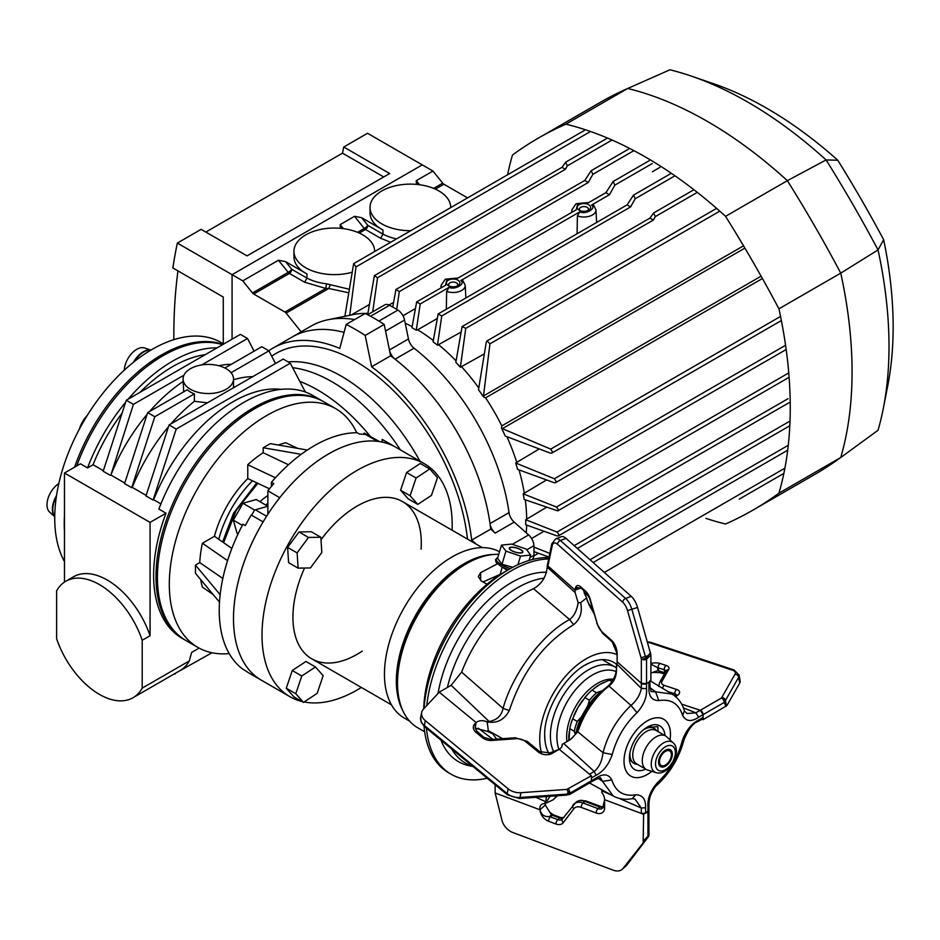 <?xml version="1.0" encoding="UTF-8"?>
<svg xmlns="http://www.w3.org/2000/svg" width="940" height="940" viewBox="0 0 940 940"><rect width="100%" height="100%" fill="white"/><g stroke="black" fill="none" stroke-linecap="round" stroke-linejoin="round"><path stroke-width="1.41" d="M397.526 683.133L397.526 681.759A95.821 55.319 -60 0 1 465.277 564.411L466.463 563.718A97.502 56.294 120 0 0 397.526 683.133A97.502 56.294 120 0 0 417.724 727.76L424.657 731.766M487.026 584.257L481.257 580.92L478.296 576.584L480.657 572.636L480.657 580.544M497.331 563.871L480.657 572.636M465.277 564.411L466.463 563.718A97.502 56.294 120 0 1 498.752 554.353M483.066 581.966L500.115 574.34M480.599 572.672L480.599 580.509M304.537 568.03A90.769 52.405 120 0 0 311.728 658.799L311.728 658.799A90.769 52.405 120 0 0 362.264 651.103M421.096 549.195A90.769 52.405 120 0 0 402.496 501.584L482.255 547.62L402.496 501.584A90.769 52.405 120 0 0 320.998 539.772M311.728 658.799L391.487 704.847L311.728 658.799M404.294 718.066A95.821 55.319 120 0 0 404.294 718.078L409.546 721.098L404.294 718.066A95.821 55.319 120 0 1 404 607.957A95.821 55.319 120 0 1 499.504 551.78M452.116 530.219A134.479 77.644 120 0 0 424.351 463.726L383.943 440.402A134.479 77.644 120 0 0 382.169 439.427L394.06 446.288A134.479 77.644 -60 0 1 395.822 447.264L395.822 447.264A134.479 77.644 120 0 0 261.344 524.896A134.479 77.644 120 0 0 261.344 680.184L289.873 696.658A134.479 77.644 120 0 0 301.846 701.452M304.137 701.957A134.479 77.644 120 0 0 361.336 687.445M395.822 447.264L424.351 463.726A134.479 77.644 120 0 0 289.873 541.37A134.479 77.644 120 0 0 289.873 696.658L261.344 680.184A134.479 77.644 -60 0 1 263.118 521.9L251.227 515.038A134.479 77.644 120 0 0 245.281 525.601L242.908 524.226A134.479 77.644 120 0 0 242.908 669.221L245.281 670.584A134.479 77.644 120 0 0 249.464 673.322L261.344 680.184A134.479 77.644 -60 0 0 263.118 681.148M493.382 554.494A95.821 55.319 120 0 0 416.185 614.29A95.821 55.319 120 0 0 403.002 711.051M310.459 567.924L298.109 568.136L288.592 562.649L287.617 547.397L298.979 531.958L311.328 531.746L320.834 537.234L321.821 552.473L310.459 567.924M298.109 568.136L297.122 552.896L287.617 547.397M297.122 552.896L308.485 537.445L298.979 531.958M308.485 537.445L320.834 537.234M238.079 533.885L237.045 533.274L233.343 520.149L242.943 503.276L256.244 499.539L267.865 506.249L254.587 510.009L242.943 503.276M251.603 515.249L254.587 510.009M242.32 525.331L233.343 520.149M379.49 441.589L364.356 433.093L363.099 434.233M375.554 440.237L364.356 433.093M376 439.826L379.102 441.53M234.001 660.632L233.484 659.974M400.581 490.245L406.573 472.526L420.262 463.479L429.768 468.978L437.464 477.649L431.472 495.368L417.783 504.404L408.277 498.917L400.581 490.245L410.087 495.733L416.079 478.014L406.573 472.526M416.079 478.014L429.768 468.978M417.783 504.404L410.087 495.733M323.16 675.637L317.168 693.356L303.479 702.391L293.973 696.904L286.265 688.221L292.269 670.502L305.958 661.466L315.464 666.954L323.16 675.637M303.479 702.391L295.783 693.72L286.265 688.221M295.783 693.72L301.775 676.001L292.269 670.502M301.775 676.001L315.464 666.954M356.707 432.729A137.839 79.583 120 0 0 335.697 408.665A137.839 79.583 120 0 0 229.478 445.595A137.839 79.583 120 0 0 169.306 584.316A137.839 79.583 120 0 0 197.858 647.413L185.967 640.551A137.839 79.583 120 0 1 157.427 577.442A137.839 79.583 120 0 1 217.587 438.733A137.839 79.583 120 0 1 323.806 401.803A137.839 79.583 120 0 0 217.587 438.733A137.839 79.583 120 0 0 157.427 577.442A137.839 79.583 120 0 0 185.967 640.551L184.546 639.729A137.839 79.583 -60 0 1 155.993 576.62A137.839 79.583 120 0 0 184.546 639.729L182.172 638.354A137.839 79.583 120 0 1 153.62 575.256A137.839 79.583 120 0 1 166.004 513.205L150.059 522.405L150.059 635.734A67.234 38.822 -120 0 0 73.649 576.725L65.8 581.261A67.234 38.822 -120 0 0 56.623 590.849L56.623 638.707A67.234 38.822 60 0 0 133.034 697.715L180.104 670.537A67.234 38.822 60 0 0 189.281 660.949L191.643 652.419L199.104 648.107M335.697 408.665L322.385 400.981A137.839 79.583 120 0 0 216.165 437.911A137.839 79.583 120 0 0 155.993 576.62A137.839 79.583 -60 0 1 216.165 437.911A137.839 79.583 -60 0 1 322.385 400.981L312.879 395.493A137.839 79.583 120 0 0 158.872 509.081L166.004 513.205M197.858 647.413A137.839 79.583 120 0 0 229.207 653.582M271.437 482.255L273.81 483.618A134.479 77.644 120 0 0 267.865 490.833L279.756 497.695A134.479 77.644 -60 0 1 377.422 441.306L365.531 434.445A134.479 77.644 120 0 0 359.585 434.104L357.212 432.729A134.479 77.644 120 0 0 271.437 482.255L271.437 486.438M267.865 490.833L267.865 514.274M382.169 439.427L382.169 442.082M227.562 560.639L202.429 543.226L214.438 536.293L218.75 539.302A79.348 45.813 -60 0 1 252.519 480.81L269.498 488.8M200.69 579.604A94.893 54.79 -60 0 0 202.429 587.148L213.227 594.632M219.49 602.141L195.461 573.33L195.461 565.093L220.148 594.691M195.461 565.093L199.774 562.602L222.815 578.464M199.774 562.602A94.893 54.79 -60 0 1 202.429 543.226M218.75 539.302L231.863 548.42M214.438 536.293A78.76 45.473 -60 0 1 247.761 478.578L252.519 480.81M247.761 478.578L247.761 464.713L275.408 477.767M247.761 464.713A94.893 54.79 -60 0 1 263.212 452.728L288.463 464.748M301.188 454.326L263.212 447.745L270.344 443.633L307.31 450.037M263.212 452.728L263.212 447.745M297.675 448.356L285.795 442.752A94.893 54.79 -60 0 0 278.393 445.02M64.472 531.359A137.839 79.583 -60 0 1 64.237 523.651A137.839 79.583 -60 0 1 64.472 515.649A137.839 79.583 120 0 0 64.237 523.651A137.839 79.583 120 0 0 64.472 531.359M76.763 465.911A137.839 79.583 -60 0 1 222.545 344.674A137.839 79.583 120 0 0 76.763 465.911M74.601 467.156A137.839 79.583 -60 0 1 222.933 344.451A137.839 79.583 120 0 0 74.601 467.156M223.708 344.005L221.112 342.512A137.839 79.583 120 0 0 114.892 379.443A137.839 79.583 120 0 0 54.731 518.152A137.839 79.583 120 0 0 64.472 561.591M54.731 516.741L49.62 512.1A17.648 10.187 -60 0 1 47 504.768A17.648 10.187 -60 0 1 58.809 483.571M87.35 415.292A20.175 11.644 120 0 0 79.43 429.016M124.28 370.172A17.648 10.187 -60 0 1 131.553 353.628A17.648 10.187 -60 0 1 144.396 347.941L150.976 350.044M265.762 505.038A40.22 23.218 -60 0 1 267.865 503.217M259.981 501.702A42.03 24.264 -60 0 1 267.865 495.591M190.468 368.691A25.216 14.558 180 0 1 217.951 365.531A25.216 14.558 180 0 1 233.52 378.985A25.216 14.558 180 0 1 226.129 389.278A25.216 14.558 180 0 1 198.645 392.438A25.216 14.558 180 0 1 183.077 378.985A25.216 14.558 180 0 1 190.468 368.691M169.071 424.962L145.97 495.944L153.103 500.068L176.203 429.075L169.071 424.962L225.917 392.145A25.216 14.558 0 0 0 226.129 392.027A25.216 14.558 0 0 0 226.329 391.898L283.187 359.08L290.307 363.204L305.324 391.992M400.405 449.907A151.293 87.35 -120 0 0 292.646 367.681A151.293 87.35 60 0 1 400.405 449.907M370.337 436.407A151.293 87.35 -120 0 0 299.801 381.393M224.895 368.022L261.79 346.731L268.922 350.843L275.514 363.51M231.052 372.71L268.922 350.843M252.766 376.646A131.118 75.705 120 0 0 233.52 379.737M154.806 416.726L194.392 393.872A25.216 14.558 0 0 1 187.26 389.759L147.674 412.613L124.573 483.595L131.706 487.707L154.806 416.726L147.674 412.613M194.392 393.872L194.392 401.286A131.118 75.705 120 0 0 170.963 423.87M168.483 426.76A131.118 75.705 120 0 0 132.27 487.39L131.706 487.707M207.399 402.837L194.392 401.286M132.27 487.39L146.147 495.404M205.296 354.639A131.118 75.705 120 0 0 139.978 392.344M122.094 413.118A131.118 75.705 120 0 0 93.048 464.736L103.353 470.693M64.472 582.083L64.472 472.996L80.417 463.796L87.549 467.909A137.839 79.583 -60 0 1 125.643 402.214M128.239 399.124A137.839 79.583 -60 0 1 217.034 347.859M87.549 467.909L93.048 464.736M150.059 522.405L64.472 472.996M150.059 635.734L142.21 640.258A67.234 38.822 -120 0 0 65.8 581.261M142.21 640.258L142.21 688.127A67.234 38.822 60 0 1 133.034 697.715M281.107 389.36A131.118 75.705 120 0 0 153.667 499.739L160.905 503.911M147.098 414.411A131.118 75.705 120 0 0 110.873 475.029L124.75 483.043M110.873 475.029L133.41 404.376L183.946 375.201M133.41 404.376L126.277 400.252L103.177 471.245L110.309 475.358M183.688 391.815L183.077 378.985M183.077 381.534A131.118 75.705 120 0 0 149.566 411.52M201.748 364.92L247.525 338.494L254.117 351.149M126.277 400.252L240.393 334.382L247.525 338.494M231.369 364.285A131.118 75.705 120 0 0 218.679 365.719M176.203 429.075L290.307 363.204M211.958 652.748L174.499 673.78M175.016 674.074L175.721 673.075M142.21 688.127L189.281 660.949M173.841 339.646A584.986 337.742 60 0 1 173.829 335.756A584.986 337.742 60 0 1 177.954 270.873M205.813 232.062L342.501 153.15A584.986 337.742 60 0 1 343.758 147.004L389.677 173.524L247.044 255.868L201.113 229.348L177.343 243.072A584.986 337.742 -120 0 0 172.889 267.959L223.274 297.052L223.274 343.758M177.343 243.072L232.074 274.668L422.248 164.876L367.528 133.28L343.758 147.004M383.743 176.955L342.501 153.15M301.153 331.82L286.113 313.102A3.361 1.939 60 0 0 284.926 312.045L253.694 294.02A3.361 1.939 60 0 1 252.508 292.975L242.767 280.849L232.074 274.668L232.074 339.176L232.074 274.668L422.248 164.876L432.952 171.045L442.693 183.171A3.361 1.939 -120 0 0 443.88 184.228L467.556 197.893M437.312 318.472L417.642 329.834A157.344 90.839 60 0 1 433.305 340.515M351.772 272.33A40.338 23.289 180 0 1 305.77 267.806A40.338 23.289 180 0 1 293.95 251.344A40.338 23.289 180 0 1 318.848 229.818A40.338 23.289 180 0 1 362.816 234.871A40.338 23.289 180 0 1 374.637 251.344A40.338 23.289 180 0 1 374.637 251.532L374.637 251.344M242.767 280.849L278.452 260.251L285.584 261.625L304.619 272.612A40.338 23.289 180 0 1 293.95 256.832L293.95 251.344M410.698 230.711A40.338 23.289 180 0 1 381.84 223.896A40.338 23.289 180 0 1 370.019 207.423A40.338 23.289 180 0 1 394.929 185.897A40.338 23.289 180 0 1 438.898 190.949A40.338 23.289 180 0 1 450.707 207.423A40.338 23.289 180 0 1 450.707 207.611L450.707 207.423M342.184 228.502L340.21 226.834L340.186 224.613L354.521 216.329L361.653 217.704L380.759 228.726A40.338 23.289 180 0 1 370.019 212.91L370.019 207.423M456.981 286.101A4.535 2.62 0 0 0 457.698 284.691A4.535 2.62 0 0 0 456.37 282.834A4.535 2.62 0 0 0 449.943 282.834A4.535 2.62 0 0 0 448.615 284.691A4.535 2.62 0 0 0 449.332 286.101M457.909 285.654L457.909 285.654A6.721 3.877 0 0 0 457.909 280.167A6.721 3.877 0 0 0 448.404 280.167A6.721 3.877 0 0 0 448.404 285.654A6.721 3.877 0 0 0 457.909 285.654M587.735 210.607A4.535 2.62 0 0 0 588.44 209.209A4.535 2.62 0 0 0 587.112 207.352A4.535 2.62 0 0 0 580.697 207.352A4.535 2.62 0 0 0 579.369 209.209A4.535 2.62 0 0 0 580.074 210.607M588.663 210.161L588.663 210.161A6.721 3.877 0 0 0 588.663 204.673A6.721 3.877 0 0 0 579.146 204.673A6.721 3.877 0 0 0 579.146 210.161A6.721 3.877 0 0 0 588.663 210.161M501.525 428.135A157.85 91.133 -120 0 1 505.285 436.089L550.394 453.139L551.803 453.092L552.497 451.893L550.722 449.109L502.371 428.64L501.525 428.135L501.819 425.879A157.344 90.839 -120 0 0 485.616 397.808L483.513 396.927L483.489 395.94L489.94 343.84L487.038 340.914L486.286 342.101L478.495 389.701A157.85 91.133 -120 0 1 483.513 396.927M556.221 481.491L554.377 478.754L515.684 463.009A157.85 91.133 -120 0 1 517.635 469.401L554.154 482.714L555.563 482.666L556.221 481.491M523.251 493.841A157.85 91.133 -120 0 1 524.109 499.399L557.749 510.89L558.372 509.727L556.457 507.024L523.251 493.841L546.551 479.952M557.032 532.063L559.018 534.719L558.419 535.859L557.032 535.906L525.707 524.743A157.85 91.133 -120 0 0 525.73 522.24A157.85 91.133 -120 0 0 525.707 519.726L557.032 532.063L788.025 398.701M546.375 507.365L525.707 519.726M515.684 463.009L539.196 448.956M649.951 218.104L653.359 220.066L465.747 328.389L462.104 326.556L649.951 218.104L653.606 212.992L655.298 216.623L653.359 220.066M484.312 353.898L460.389 367.235L465.747 328.389M460.389 367.235A157.85 91.133 -120 0 0 455.829 362.346L462.104 326.556M531.934 559.653A10.082 5.828 -120 0 0 533.92 555.34A198.352 114.516 -120 0 0 533.92 545.682A10.082 5.828 -120 0 0 528.633 534.931L514.192 522.123L495.18 533.097A10.082 5.828 60 0 1 489.998 523.592A165.581 95.598 -120 0 0 395.082 359.186A10.082 5.828 60 0 1 389.43 349.939L385.565 331.033L404.576 320.046L408.454 338.964A10.082 5.828 -120 0 0 414.094 348.2A165.581 95.598 60 0 1 509.022 512.606A10.082 5.828 -120 0 0 514.192 522.123M268.781 350.761A165.581 95.598 60 0 1 272.906 348.141A165.581 95.598 60 0 1 339.763 348.399L346.179 324.453L365.202 313.478A198.352 114.516 60 0 1 384.213 324.453L390.629 355.802A165.581 95.598 60 0 1 490.704 529.126L495.18 533.097M404.576 320.046A10.082 5.828 -120 0 0 397.902 310.094A198.352 114.516 -120 0 0 389.548 305.277A10.082 5.828 -120 0 0 384.719 304.889L367.669 314.736M397.902 310.094L378.879 321.081A198.352 114.516 -120 0 0 370.524 316.251L389.548 305.277M272.906 348.141L291.917 337.154A165.581 95.598 60 0 1 344.052 332.372A165.581 95.598 60 0 0 291.917 337.154L310.94 326.18A165.581 95.598 -120 0 1 328.119 319.718A165.581 95.598 -120 0 1 354.639 319.565M461.14 332.031L437.464 345.262A157.85 91.133 -120 0 0 433.082 341.749L438.134 313.984L627.074 204.897L630.587 206.929L635.193 198.751L674.955 175.792M437.464 345.262L441.765 315.946L438.134 313.984M627.074 204.897L633.49 195.132L635.193 198.751M630.587 206.929L441.765 315.946M652.254 163.537L614.842 185.133L613.15 181.502L605.9 192.677L609.449 194.721L591.566 205.049C596.783 208.316 585.467 214.849 579.792 211.841L460.812 280.531C466.029 283.81 454.713 290.343 449.038 287.334L420.204 303.984L416.655 301.928L445.501 285.29L447.005 279.356L457.275 278.487L576.244 209.796L577.759 203.874L588.017 202.993L605.9 192.677M614.842 185.133L609.449 194.721M579.792 211.841L577.395 215.906A12.056 6.956 180 0 0 589.85 216.106A12.056 6.956 180 0 0 595.948 209.832L593.539 205.014L591.566 205.049M577.09 233.766L577.395 215.906M449.038 287.334L446.641 291.388A12.056 6.956 180 0 0 459.096 291.588A12.056 6.956 180 0 0 465.206 285.313L462.797 280.508L460.812 280.531M446.336 309.248L446.641 291.388M420.204 303.984L416.279 330.198A157.85 91.133 -120 0 0 411.943 327.684L416.655 301.928M417.642 329.834L416.279 330.198M633.889 150.635L592.87 174.323L591.178 170.692L584.762 180.468L588.276 182.489L399.324 291.588L396.692 309.366M399.324 291.588L395.94 289.485L392.767 307.063M584.762 180.468L395.94 289.485M592.87 174.323L588.276 182.489M659.927 167.391L652.407 171.738M415.445 308.543L402.978 315.746M561.991 167.32L565.398 169.282L377.551 277.735L374.379 275.643L561.991 167.32L565.645 162.209L567.337 165.839L565.398 169.282M393.613 302.374L389.031 305.018M377.551 277.735L372.722 311.822M369.15 313.878A157.85 91.133 -120 0 0 367.834 313.796L374.379 275.643M349.715 315.346L356.013 266.889L353.663 263.647L345.027 315.394M369.408 304.501L351.184 315.018M380.759 228.726L382.968 230.006L382.968 234.119L380.63 238.267L365.448 229.501A3.361 1.939 60 0 1 364.262 228.455L354.521 216.329M359.291 233.061L365.448 229.501A3.361 1.939 120 0 0 367.834 225.388A3.361 0.705 -38.8 0 1 364.262 228.455L357.564 232.321M304.619 272.612L306.969 273.963L306.969 278.087L304.63 282.223L289.379 273.423A3.361 1.939 120 0 0 291.764 269.31L285.584 261.625M252.508 292.975L288.192 272.365A3.361 0.705 -38.8 0 0 291.764 269.31L306.969 278.087A40.338 23.289 0 0 0 326.462 283.798L325.804 288.451L304.63 282.223M326.462 283.798L349.057 289.203M330.281 284.855L328.753 288.486L325.804 288.451L284.926 312.045M348.505 292.716L328.753 288.486L286.113 313.102M418.37 184.593L416.338 182.889L416.303 180.656L432.952 171.045M328.119 319.718L353.123 314.618A157.344 90.839 60 0 1 367.893 313.42M405.222 323.184A157.344 90.839 60 0 1 412.12 326.685M533.885 555.904L538.456 553.272M533.979 551.651L548.972 557.044M549.759 553.355L533.955 547.104M531.57 538.467L544.037 531.276M526.247 532.804A157.344 90.839 -120 0 0 526.67 525.084M456.088 360.878A157.344 90.839 -120 0 0 438.827 344.91M478.777 387.938A157.344 90.839 -120 0 0 461.752 366.917M516.636 461.987A157.344 90.839 -120 0 0 506.942 436.724M524.238 492.842A157.344 90.839 -120 0 0 519.033 469.918M526.694 518.727A157.344 90.839 -120 0 0 525.272 499.822M490.704 529.126L471.68 540.112L476.239 544.154M390.629 355.802L371.617 366.788A165.581 95.598 60 0 1 471.68 540.112M384.213 324.453L365.202 335.439L371.617 366.788M346.179 324.453A198.352 114.516 60 0 1 365.202 335.439M271.707 356.19A159.436 92.05 60 0 1 388.984 386.375A159.436 92.05 60 0 1 467.462 539.09M288.051 361.9A151.293 87.35 60 0 1 419.933 461.176M705.928 518.375A406.127 234.483 -120 0 0 725.539 524.003A843.18 486.814 -120 0 0 753.081 510.056A843.18 486.814 -120 0 0 778.931 493.183A406.127 234.483 -120 0 0 778.931 308.825A843.18 486.814 -120 0 0 725.539 216.341A406.127 234.483 -120 0 0 565.88 124.162A843.18 486.814 -120 0 0 538.35 138.11A843.18 486.814 -120 0 0 512.5 154.994A406.127 234.483 -120 0 0 507.565 174.793M565.88 124.162L627.697 88.478A843.18 486.814 -120 0 0 627.05 88.771A843.18 486.814 -120 0 0 600.155 102.425L538.35 138.11M778.931 493.183L840.748 457.498A406.127 234.483 -120 0 0 840.748 273.129A843.18 486.814 -120 0 0 787.356 180.656A406.127 234.483 -120 0 0 627.697 88.478L669.926 69.795A838.175 483.924 -120 0 0 669.879 69.819A838.175 483.924 -120 0 0 669.82 69.842M753.081 510.056L814.886 474.371A843.18 486.814 -120 0 0 840.16 457.921A843.18 486.814 -120 0 0 840.748 457.498L878.042 430.262A838.175 483.924 -120 0 0 878.042 430.262A401.11 231.581 -120 0 0 883.341 408.254A401.11 231.581 -120 0 0 878.042 249.934A838.175 483.924 -120 0 0 826.096 159.953A401.11 231.581 -120 0 0 691.64 76.21A401.11 231.581 -120 0 0 669.926 69.795M778.931 308.825L840.748 273.129L878.042 249.934L883.659 239.7A817.236 471.833 -120 0 0 837.763 160.211A380.183 219.502 -120 0 0 713.53 83.719L691.64 76.21M725.539 216.341L787.356 180.656L826.096 159.953L837.763 160.211M877.948 430.344A838.175 483.924 -120 0 0 877.995 430.297L840.16 457.921M883.341 408.254L887.783 385.553A380.183 219.502 -120 0 0 883.659 239.7M423.717 708.842A114.304 66 -60 0 1 429.78 672.84A114.304 66 -60 0 1 504.498 571.955L509.257 569.217A121.025 69.877 120 0 0 430.144 676.036A121.025 69.877 120 0 0 424.011 708.525M424.034 726.209A121.025 69.877 120 0 0 448.744 772.845L451.118 774.219A121.025 69.877 -60 0 1 426.466 728.241M487.214 778.214A121.025 69.877 -60 0 1 451.118 774.219M426.784 705.552A121.025 69.877 -60 0 1 432.518 677.411A121.025 69.877 -60 0 1 548.572 558.936M472.632 766.218A104.223 60.172 -60 0 1 451.694 748.992M447.381 687.469A104.223 60.172 -60 0 1 449.449 679.726A104.223 60.172 -60 0 1 544.072 578.135M472.938 766.476L469.448 765.771A106.479 61.476 -60 0 1 440.954 740.168M438.064 693.426A106.479 61.476 -60 0 1 442.035 676.448A106.479 61.476 -60 0 1 546.469 572.225M489.493 722.214A56.929 32.865 -60 0 1 488.589 721.485M548.854 557.561A121.025 69.877 120 0 0 509.257 569.217M507.565 570.192A8.401 2.632 -163.5 0 1 503.299 567.678M508.047 569.91A7.062 2.209 -163.5 0 1 505.638 568.7M515.061 547.562A7.062 2.209 16.5 0 0 509.339 548.654A7.062 2.209 16.5 0 0 517.071 552.638A7.062 2.209 16.5 0 0 522.793 551.533A7.062 2.209 16.5 0 0 515.061 547.562M501.478 545.118L505.92 551.122L520.502 556.104L530.654 555.07L526.212 549.066L511.63 544.096L501.478 545.118L497.577 558.301L502.007 564.306L512.817 567.243M522.381 552.25A6.721 2.103 16.5 0 0 517.494 548.337A6.721 2.103 16.5 0 0 509.75 547.938A6.721 2.103 16.5 0 0 514.638 551.851A6.721 2.103 16.5 0 0 522.381 552.25M502.007 564.306L505.92 551.122M517.952 564.705L520.502 556.104M529.056 560.463L530.654 555.07M593.962 613.632L587.241 600.578L586.419 597.217L587.359 600.519M552.109 753.41A3.361 1.939 -120 0 0 549.935 752.905L559.241 749.298L552.109 753.41A10.082 6.909 -168.4 0 1 537.997 751.789L525.648 741.625A10.082 6.909 11.6 0 0 516.037 738.711L491.855 740.462A10.082 6.909 -168.4 0 1 482.255 737.548L476.169 732.53A10.082 6.909 -168.4 0 1 475.793 723.013A8.401 5.758 11.6 0 1 476.204 722.578L439.238 692.169L476.204 722.578L475.099 727.948L476.204 722.578A8.401 5.758 -168.4 0 1 477.273 721.803A8.401 5.758 -168.4 0 1 486.509 721.65L489.752 721.403C497.119 719.887 501.561 715.552 503.065 708.384C512.523 673.757 542.662 633.501 569.605 619.542C574.046 616.241 576.89 610.601 578.135 602.634L580.615 602.658L586.513 598.005M580.615 602.658C582.6 611.881 580.274 619.213 573.635 624.642C543.673 643.195 522.229 671.818 509.304 710.523C504.698 719.065 498.2 722.954 489.834 722.19L486.509 721.65M475.57 729.135A8.401 5.758 11.6 0 1 475.793 729.005A8.401 5.758 11.6 0 1 476.78 728.524L487.061 731.238L488.318 730.662L487.237 722.331M487.061 731.238L488.318 730.662L502.642 738.675M578.135 602.634L575.104 592.517A8.401 3.737 69.4 0 1 575.045 591.401A8.401 3.737 69.4 0 1 575.139 590.12L580.885 587.958L575.139 590.12L547.197 565.281L575.139 590.12A8.401 3.737 69.4 0 1 575.245 589.58A10.082 4.489 69.4 0 1 580.72 586.842L585.514 591.107A10.082 4.489 69.4 0 1 590.273 599.45L597.147 623.408A10.082 4.489 -110.6 0 0 601.905 631.75L611.635 640.399A3.361 2.303 131.6 0 0 612.21 641.856L616.581 652.466A3.361 1.939 180 0 0 617.122 653.523L617.122 661.76L617.204 653.617M585.103 665.156A57.152 32.994 -60 0 1 589.627 662.841A57.152 32.994 -60 0 1 613.679 662.324A57.152 32.994 -60 0 1 616.711 664.498M548.854 753.375A57.152 32.994 -60 0 1 544.942 740.227A57.152 32.994 -60 0 1 544.695 735.62M492.854 739.38L478.248 728.159M496.602 739.11L492.736 733.788L487.649 731.543M545.329 803.442A8.401 5.758 -131.6 0 0 545.47 804.887L539.971 809.775L495.145 792.972L539.971 809.775A8.401 5.758 48.4 0 1 541.299 804.711A8.401 5.758 48.4 0 1 544.319 803.641L545.729 801.773L546.469 796.556M622.245 869.277L625.899 866.022A13.442 9.212 -131.6 0 0 626.733 865.129L646.109 839.115L623.079 868.384A13.442 9.212 -131.6 0 1 622.245 869.277A13.442 9.212 -131.6 0 1 613.303 870.205L512.876 832.546A13.442 9.212 -131.6 0 1 501.972 820.326L495.145 792.972L495.145 784.747M557.397 795.769L553.037 799.87L557.173 795.781M573.635 624.642L569.605 619.542L533.52 588.698C541.605 584.139 546.163 576.948 547.197 567.137L547.197 565.281M588.875 604.561L592.047 606.923M587.418 600.46C589.791 606.7 591.366 609.614 592.13 609.202L592.835 609.684M583.705 590.438A8.401 3.737 -110.6 0 0 586.419 597.217M425.327 720.663L424.339 725.457L507.165 793.618L508.152 788.813L425.327 720.663A13.442 9.212 11.6 0 1 421.661 712.461A13.442 9.212 11.6 0 1 423.388 709.195L439.238 692.169L451.153 685.295L489.834 722.19M451.153 685.295L461.622 672.1L503.065 708.384L509.304 710.523M461.622 672.1A102.754 59.326 -60 0 1 533.52 588.698M550.006 796.298L546.446 801.985L535.777 797.332M546.446 801.985L544.319 803.641M553.037 799.87L545.27 803.465M488.33 722.284A59.502 34.357 -60 0 1 487.837 721.544M547.397 565.152L551.756 543.908L555.634 538.855A13.442 5.981 69.4 0 1 560.357 540.465L625.582 598.463A13.442 5.981 69.4 0 1 631.927 609.59L645.439 656.707A13.442 5.981 69.4 0 1 645.851 658.294A3.361 0.881 41.1 0 1 646.544 659.234L646.544 683.603A3.361 1.939 180 0 1 645.991 683.862A3.361 1.939 180 0 1 641.339 683.286L617.122 661.76L641.339 683.286L646.544 683.603L650.891 681.089L650.891 654.78L646.544 659.234A3.361 1.939 180 0 1 645.991 659.492A3.361 1.939 180 0 1 641.339 658.917A10.082 4.489 -110.6 0 0 641.033 657.718L627.52 610.601A10.082 4.489 -110.6 0 0 622.762 602.258L557.538 544.272A10.082 4.489 -110.6 0 0 552.226 545.658L547.926 565.927M617.122 661.76A10.082 4.489 69.4 0 1 616.84 664.11L616.464 669.28C616.581 676.072 614.278 681.512 609.578 685.601L608.979 686.059A59.573 34.392 120 0 0 578.1 731.097L577.83 731.814L603.01 752.705C607.933 734.199 617.263 718.454 630.999 705.447C636.697 700.488 640.14 694.789 641.339 688.374L641.339 658.917A3.361 0.893 167.3 0 0 645.851 658.294L647.66 655.873L641.033 657.718M555.634 538.855L561.274 536.74A13.442 5.981 69.4 0 1 565.998 538.361L631.222 596.348A13.442 5.981 69.4 0 1 637.567 607.475L650.891 654.78M648.447 657.213A3.361 1.163 45.2 0 0 647.66 655.873L650.609 652.936M580.72 586.842A3.361 2.303 131.6 0 0 581.308 588.299L576.878 587.524L575.245 589.58M703.061 714.024A3.361 1.939 -120 0 0 700.241 710.288L681.606 704.095L700.241 710.288L703.108 714.623A3.361 1.939 -120 0 0 703.061 714.024M664.803 672.793L664.31 669.82L658.223 667.8L658.717 670.772L664.803 672.793M650.891 663.417A10.082 4.489 170.6 0 1 660.103 663.464A3.361 2.303 108.4 0 0 658.223 667.8A6.721 2.985 -9.4 0 0 657.518 667.611L650.891 664.145M666.084 671.125A6.721 2.985 -9.4 0 0 664.31 669.82A3.361 2.303 108.4 0 1 666.202 665.485A10.082 4.489 170.6 0 1 668.669 669.539A3.361 2.832 -150.4 0 0 666.249 670.855L666.19 671.466M721.755 697.504A3.361 2.832 -150.4 0 1 725.457 700.465L725.845 702.791A3.361 2.479 159.2 0 1 725.022 704.189L724.223 702.439A3.361 2.597 150.4 0 0 724.905 701.252L726.902 705.587L739.674 683.157A13.442 5.981 170.6 0 0 740.133 681.018L739.145 675.084A13.442 5.981 170.6 0 1 738.687 677.211L725.457 700.465A13.442 5.981 170.6 0 1 724.905 701.252A3.361 2.679 -140.5 0 0 721.344 698.103A10.082 4.489 -9.4 0 0 721.755 697.504L734.986 674.262A10.082 4.489 -9.4 0 0 732.507 670.197L649.681 642.702A10.082 4.489 -9.4 0 0 647.531 642.232M726.902 705.587L703.108 719.652L701.922 719.264M683.357 707.867L695.835 712.826L698.702 717.173C691.358 722.096 686.024 721.532 682.663 715.469L684.367 710.852L687.011 713.542L695.835 712.826L721.344 698.103A3.361 1.939 -120 0 1 724.164 701.839A3.361 1.939 -120 0 1 724.223 702.439L703.108 714.623L703.108 719.652M650.891 673.016L658.012 670.584A6.721 2.985 170.6 0 1 658.717 670.772A3.361 2.303 -71.6 0 0 660.033 672.593L664.427 674.05M657.518 667.611L658.012 670.584M646.109 839.115A3.361 1.163 -134.8 0 0 646.05 838.198L647.954 836.165L647.954 811.796A3.361 1.939 0 0 0 648.4 811.479A3.361 1.939 0 0 0 648.941 810.421L643.606 814.31L604.62 799.705A10.082 6.909 -131.6 0 0 601.8 792.502L601.8 789.635L601.8 790.822L611.388 794.97M604.62 807.93A3.361 1.939 180 0 1 603.092 806.309L604.62 799.705L604.62 807.93A10.082 6.909 48.4 0 1 596.172 812.994L581.19 807.378A10.082 6.909 -131.6 0 0 573.858 808.752L563.283 822.629A10.082 6.909 48.4 0 1 555.951 824.004A3.361 1.492 -69.4 0 1 557.784 819.633L559.617 818L552.238 815.227A6.721 4.606 48.4 0 1 551.439 814.874L549.606 816.508A6.721 4.606 -131.6 0 0 550.405 816.86L557.784 819.633A6.721 4.606 -131.6 0 0 562.261 819.163A6.721 4.606 -131.6 0 0 562.379 819.045M551.439 814.874L545.635 805.58A8.401 5.758 -131.6 0 1 545.47 804.887L539.971 809.775A8.401 5.758 -131.6 0 0 540.136 810.468C541.722 815.086 544.883 817.095 549.606 816.508M643.16 842.04L643.606 814.31M623.079 868.384L626.733 865.129A3.361 2.432 37.3 0 0 626.968 864.87L647.777 837.575A3.361 2.432 37.3 0 1 647.554 837.834A13.442 9.212 -131.6 0 0 648.177 836.835A3.361 2.373 27.3 0 0 648.565 836.341L648.565 836.341A3.361 2.373 27.3 0 0 648.753 835.425M648.177 836.835A3.361 0.881 -138.9 0 0 647.954 836.165A3.361 1.939 0 0 0 648.4 835.848A3.361 1.939 0 0 0 648.941 834.791L648.941 805.333L647.954 806.708C647.366 798.577 650.527 790.575 657.448 782.715C669.644 771.211 677.905 757.252 682.24 740.849C685.789 730.791 691.17 723.894 698.385 720.158L703.108 717.432L702.415 718.971L697.692 721.697L698.385 720.158M591.331 781.316A3.361 1.939 60 0 1 590.684 782.315L591.378 780.776A3.361 1.939 60 0 1 591.331 781.316M569.123 793.877A3.361 2.597 -29.6 0 0 570.274 792.961A3.361 1.939 60 0 1 570.228 793.501A3.361 1.939 60 0 1 569.581 794.5A3.361 1.939 60 0 1 567.537 794.089A13.442 9.212 11.6 0 0 569.123 793.877L566.867 789.389L591.378 775.747L559.241 749.298A10.082 6.909 11.6 0 0 562.144 745.596A10.082 6.909 11.6 0 0 562.226 744.316L561.909 746.384M508.152 788.813A13.442 9.212 11.6 0 0 520.96 792.702L566.867 789.389M567.537 794.065A3.361 0.928 85.9 0 1 566.961 795.076L519.397 798.507A3.361 0.928 85.9 0 0 519.973 797.496L567.537 794.065L567.924 792.185A3.361 2.479 -20.8 0 0 569.476 791.21L570.274 792.961L591.378 780.776L591.378 775.747M475.793 723.013L474.841 724.952L476.58 730.956L483.9 737.348A3.361 1.492 -50.6 0 0 482.255 737.548M568.594 788.895L569.476 791.21M650.01 687.692L655.58 691.805L672.053 694.061L650.75 681.171M649.951 686.282L651.126 691.57L655.58 691.805L658.811 700.606C651.878 700.523 648.6 696.199 648.964 687.657L648.964 682.193L649.951 680.83L649.951 686.282L648.964 687.657M577.83 731.814L570.274 739.674L563.683 743.47L594.221 771.47C599.156 767.31 602.082 761.059 603.01 752.705L612.245 754.55C608.709 764.608 603.327 771.505 596.113 775.241L591.378 777.968L591.378 780.776L595.796 778.226C603.127 773.303 608.474 773.867 611.823 779.93C615.7 791.774 623.643 796.732 635.675 794.793C642.619 794.876 645.898 799.2 645.533 807.742L645.533 813.206L641.315 813.452L604.62 799.705M569.147 740.32A13.513 7.802 120 0 0 577.783 729.005A54.696 31.584 -60 0 1 606.652 687.234A16.462 9.506 120 0 0 616.464 668.305L616.464 665.085M616.464 669.28L616.464 668.305M616.84 664.11L641.339 688.374L646.544 688.691C647.131 696.822 643.971 704.824 637.05 712.684L630.999 705.447L608.979 686.059M559.241 749.298L589.498 774.196L594.221 771.47L596.113 775.241M637.05 712.684C624.853 724.2 616.593 738.147 612.245 754.55M682.663 715.469C678.798 703.625 670.855 698.667 658.811 700.606M697.692 721.697C693.086 723.095 688.527 729.099 684.026 739.709L682.24 740.849M684.026 739.709C679.35 757.428 670.42 772.504 657.225 784.935L657.448 782.715M635.675 794.793L632.221 798.648C625.5 800.046 619.166 799.164 613.197 795.992L602.528 781.352L611.823 779.93M569.581 794.5L595.091 779.765L595.796 778.226M598.122 778.285L602.528 781.352L600.448 777.756M641.315 813.452L641.315 808L634.911 798.988L632.221 798.648M645.533 807.742L641.315 808L619.542 798.507M562.226 744.316L563.8 743.411M647.954 806.708L647.954 811.796L645.533 813.206M698.702 717.173L703.108 714.623L703.108 717.432M646.544 688.691L646.544 683.603L648.964 682.193M670.479 734.293A32.841 18.965 120 0 0 647.249 720.886A32.841 18.965 120 0 0 624.019 761.106A32.841 18.965 120 0 0 651.843 771.329A32.83 18.953 -60 0 1 647.249 774.501A32.83 18.953 -60 0 1 625.805 770.342A32.83 18.953 -60 0 1 630.834 738.217A32.83 18.953 -60 0 1 656.132 717.808A32.83 18.953 -60 0 1 670.467 734.293A32.83 18.953 -60 0 1 670.009 739.862A32.841 18.965 120 0 0 670.479 734.293L670.467 733.752A33.499 19.341 -60 0 1 670.467 734.023M645.674 769.12A25.216 14.558 -60 0 1 629.424 757.993A25.216 14.558 -60 0 1 634.641 740.426A25.216 14.558 -60 0 1 647.249 727.114A25.216 14.558 -60 0 1 665.003 735.632M629.518 755.76A20.175 11.644 120 0 0 633.842 763.245M658.024 731.602L657.824 726.632L647.625 727.536A20.175 11.644 120 0 0 645.369 728.312M602.587 690.606L596.548 692.733L592 690.113L599.708 684.567A43.71 25.239 120 0 0 594.303 688.233M596.548 692.733A45.39 26.203 120 0 0 589.462 700.206L587.77 705.775L581.202 717.161L577.231 721.403L572.683 718.783A45.39 26.203 120 0 0 569.746 728.653L574.293 731.273L575.256 734.222M613.362 679.221A43.71 25.239 120 0 0 582.283 696.822A43.71 25.239 120 0 0 566.655 736.854A43.71 25.239 120 0 0 566.949 741.59M582.859 700.053A43.71 25.239 120 0 0 577.853 707.632A43.71 25.239 120 0 0 573.788 715.763M572.625 718.701A43.71 25.239 120 0 0 570.075 727.196M569.276 731.579A43.71 25.239 120 0 0 568.794 738.088A43.71 25.239 120 0 0 568.865 740.473M590.908 691.123A43.71 25.239 120 0 0 584.821 697.574M605.055 682.017A43.71 25.239 120 0 0 599.708 684.567L609.308 680.114L611.893 681.606M613.28 679.361L609.308 680.114A45.39 26.203 120 0 1 613.232 679.444M569.029 740.391L569.746 728.653M589.462 700.206L584.915 697.586L577.853 707.632L572.683 718.783M592 690.113A45.39 26.203 120 0 0 584.915 697.586M665.438 750.238A9.753 5.628 120 0 0 658.552 762.187A9.753 5.628 120 0 0 665.438 766.159A9.753 5.628 120 0 0 672.335 754.221A9.753 5.628 120 0 0 665.438 750.238M637.379 764.326A20.175 11.644 -60 0 1 634.077 763.386A20.175 11.644 -60 0 1 629.941 752.717M642.948 730.204A20.175 11.644 -60 0 1 644.159 729.44A20.175 11.644 -60 0 1 654.24 728.441A20.175 11.644 -60 0 1 656.707 730.838M656.061 772.621L647.636 770.048A19.329 11.162 -60 0 1 646.262 769.461A19.329 11.162 -60 0 1 646.274 747.124A19.329 11.162 -60 0 1 665.602 735.973A19.329 11.162 -60 0 1 665.614 735.985A19.329 11.162 -60 0 1 666.789 736.854L673.24 742.882C682.945 751.448 668.34 776.745 656.061 772.621A17.32 9.999 -60 0 1 654.827 772.081A17.32 9.999 -60 0 1 654.851 752.059A17.32 9.999 -60 0 1 672.17 742.083A17.32 9.999 -60 0 1 673.24 742.882M646.262 769.461A19.329 11.162 -60 0 1 646.25 769.449L636.756 763.962A19.329 11.162 120 0 0 636.756 763.962A19.329 11.162 120 0 0 636.768 763.973M656.096 730.486A19.329 11.162 120 0 0 656.085 730.486A19.329 11.162 120 0 0 636.768 741.636A19.329 11.162 120 0 0 636.744 763.962M669.644 750.931A8.401 4.853 -60 0 1 669.633 760.636A8.401 4.853 -60 0 1 661.231 765.477A8.401 4.853 -60 0 1 661.243 755.772A8.401 4.853 -60 0 1 669.644 750.931M256.761 482.808L233.555 513.216L222.604 541.981M56.541 495.498A19.282 11.127 120 0 0 52.382 509.21A19.282 11.127 120 0 0 54.731 516.695M56.353 496.731A19.329 11.162 120 0 0 54.731 516.506M150.929 350.079A19.282 11.127 120 0 0 133.48 362.241M150.764 350.173A19.329 11.162 120 0 0 134.455 361.454M574.199 545.647L790.011 421.049M590.038 559.723L788.272 445.278M784.9 468.179L604.326 572.437M780.541 316.428L550.722 449.109M554.377 478.754L785.582 345.262M788.754 372.91L556.457 507.024M762.422 278.51L502.371 428.64M489.94 343.84L719.758 211.148M483.489 395.94L743.54 245.81M744.903 248.101L485.616 397.808M697.304 192.371L655.298 216.623M529.878 557.667L533.92 555.34M526.764 549.818L533.92 545.682M512.347 544.331L528.633 534.931M489.998 523.592L509.022 512.606M414.094 348.2L395.082 359.186M408.454 338.964L389.43 349.939M441.612 287.534A12.056 6.956 180 0 1 441.107 285.313L440.966 287.899M572.354 212.041A12.056 6.956 180 0 1 571.861 209.832L571.72 212.405M612.034 140.037L567.337 165.839M356.013 266.889L590.508 131.494M396.515 238.901A40.338 23.289 0 0 1 382.968 234.119L367.834 225.388L361.653 217.704M390.64 242.297L380.63 238.267M253.694 294.02L289.379 273.423A3.361 1.939 -120 0 1 288.192 272.365L278.452 260.251M340.186 224.613L343.441 228.655M433.634 188.4L442.693 183.171M416.303 180.656L419.593 184.745M443.88 184.228L435.361 189.14M501.819 425.879L761.106 276.172M553.413 751.107A53.792 31.055 -60 0 1 553.272 717.302A53.792 31.055 -60 0 1 615.324 667.153L602.34 659.657M616.135 671.618A50.431 29.117 120 0 0 559.582 719.452A50.431 29.117 120 0 0 558.995 749.427M497.789 557.585A16.391 5.146 16.5 0 0 508.564 567.936A16.391 5.146 16.5 0 0 510.444 568.536M541.475 752.74A65.553 37.847 -60 0 1 539.725 739.145A65.553 37.847 -60 0 1 567.008 674.603A65.553 37.847 -60 0 1 616.758 654.545M547.197 567.137L575.104 592.517M637.567 607.475L627.52 610.601M631.222 596.348L625.582 598.463A3.361 2.303 131.6 0 0 622.762 602.258M565.998 538.361L560.357 540.465A3.361 2.303 131.6 0 0 557.538 544.272M551.756 543.908A3.361 2.468 12 0 0 552.226 545.658M611.635 640.399A10.082 4.489 69.4 0 1 617.122 653.523M585.514 591.107A3.361 2.303 131.6 0 0 586.102 592.564L581.308 588.299M590.273 599.45L586.102 592.564M597.147 623.408L589.862 599.321M601.905 631.75A3.361 2.303 131.6 0 0 602.493 633.207L596.736 623.279M675.261 696.117L674.897 693.873L667.635 691.464M676.647 695.118A6.721 2.985 -9.4 0 0 674.897 693.873A3.361 2.303 108.4 0 1 676.777 689.525A10.082 4.489 170.6 0 1 676.624 695.952A3.361 1.939 -120 0 0 675.437 696.011L676.765 695.506M660.103 663.464L666.202 665.485M668.669 669.539L661.948 681.359A3.361 2.832 -150.4 0 0 659.516 682.663L666.249 670.855M661.948 681.359A10.082 4.489 -9.4 0 0 664.427 685.425A3.361 2.303 108.4 0 0 662.547 688.409M664.427 685.425L676.777 689.525M676.624 695.952L675.566 696.564M725.903 706.504L725.022 704.189M739.674 683.157L738.687 677.211A3.361 2.832 -150.4 0 0 734.986 674.262M647.402 641.761L651.232 642.49A3.361 2.303 108.4 0 0 649.681 642.702M651.232 642.49L734.07 669.973A3.361 2.303 108.4 0 0 732.507 670.197M555.951 824.004L548.572 821.231A3.361 1.492 -69.4 0 1 550.405 816.86L552.238 815.227A3.361 1.492 110.6 0 1 553.413 814.827L549.794 812.325M573.858 808.752A3.361 2.432 -142.7 0 1 573.024 805.087A3.361 2.432 -142.7 0 1 573.247 804.84A13.442 9.212 48.4 0 1 574.082 803.935A13.442 9.212 48.4 0 1 583.023 803.007L584.856 801.385A13.442 9.212 -131.6 0 0 575.914 802.314L580.509 800.257L586.031 800.974A3.361 1.492 110.6 0 0 584.856 801.385L599.826 807.002L597.993 808.623A6.721 4.606 -131.6 0 0 602.47 808.165L603.092 806.309M581.19 807.378A3.361 1.492 -69.4 0 1 583.023 803.007L597.993 808.623A3.361 1.492 -69.4 0 0 596.172 812.994M563.283 822.629A3.361 2.432 -142.7 0 1 562.437 818.963A3.361 2.432 -142.7 0 1 562.672 818.716M563.06 818.153A6.721 4.606 48.4 0 1 559.617 818A3.361 1.492 110.6 0 1 560.804 817.6L553.413 814.827M586.031 800.974L601.013 806.591A3.361 1.492 110.6 0 0 599.826 807.002A6.721 4.606 48.4 0 0 602.986 807.237M643.606 840.619L646.05 838.198M648.941 834.791A3.361 3.361 0 0 1 648.565 836.341L647.777 837.575A3.361 2.432 37.3 0 0 648.154 836.612M625.899 866.022L626.968 864.87A3.361 2.432 37.3 0 0 627.144 864.589M548.572 821.231A10.082 6.909 48.4 0 1 540.136 810.468M520.96 792.702L519.973 797.496A13.442 9.212 11.6 0 1 507.165 793.618A3.361 1.492 129.4 0 0 507.412 794.841L519.397 798.507M420.673 717.255A13.442 9.212 11.6 0 0 424.339 725.457A3.361 1.492 129.4 0 0 424.575 726.691L421.202 722.284L420.673 717.255L421.661 712.461M537.997 751.789A3.361 1.492 -50.6 0 1 539.642 751.601L549.935 752.905M525.648 741.625A3.361 1.492 -50.6 0 1 527.293 741.437L539.642 751.601M516.037 738.711A3.361 0.928 -94.1 0 0 515.308 737.759L527.293 741.437M491.855 740.462A3.361 0.928 -94.1 0 0 491.127 739.51L515.308 737.759M476.169 732.53A3.361 1.492 -50.6 0 1 477.802 732.342M578.1 731.097L577.783 729.005M609.578 685.601L606.652 687.234M601.694 691.076A44.192 25.521 120 0 0 587.77 705.775M581.202 717.161A44.192 25.521 120 0 0 575.985 733.036M577.231 721.403A45.39 26.203 120 0 0 574.293 731.273M658.423 770.342A14.018 8.096 120 0 0 672.441 762.269A14.018 8.096 120 0 0 672.464 746.066A14.018 8.096 120 0 0 658.447 754.139A14.018 8.096 120 0 0 658.423 770.342M255.351 509.797L266.584 516.272M223.603 542.674L236.187 510.385L257.854 483.325M233.52 387.762L233.52 378.985M571.861 209.832L576.079 203.71L588.898 202.5M441.107 285.313L445.325 279.192L458.144 277.982M558.419 535.859L789.107 402.673M557.749 510.89L789.107 377.304M555.563 482.666L786.181 349.515M551.803 453.092L781.363 320.552M487.038 340.914L716.597 208.375M653.606 212.992L693.92 189.727M633.49 195.132L671.313 173.289M613.15 181.502L649.352 160.611M595.948 209.832L596.63 222.475M465.206 285.313L465.876 297.968M591.178 170.692L629.694 148.461M565.645 162.209L607.475 138.062M353.663 263.647L585.503 129.791M344.921 316.063L344.31 316.416M783.866 473.384L739.263 499.128M593.175 562.519L787.697 450.213M577.336 548.431L789.8 425.773M669.879 69.819L627.05 88.771M549.242 753.234L548.549 752.834M616.464 667.858L615.324 667.153M502.242 567.161L500.021 574.692M508.387 569.711L501.678 566.867L496.132 562.496L495.521 559.676L497.801 557.526M589.627 662.841C567.349 671.689 543.731 709.5 544.707 735.397L544.942 740.227M588.475 595.843L584.469 593.293M612.21 641.856L602.493 633.207M659.516 682.663L658.787 686.482M653.37 672.488L660.033 672.593M734.07 669.973L739.145 675.084M562.261 819.163L575.914 802.314M560.804 817.6L564.082 817.53M601.013 806.591L603.045 806.966M424.575 726.691L507.412 794.841M491.127 739.51L483.9 737.348M684.367 710.852C682.358 703.567 678.245 697.974 672.053 694.061L672.053 694.061M657.225 784.935C655.403 786.204 653.37 789.248 651.103 794.053C649.658 797.284 648.941 801.045 648.941 805.333M595.091 779.765L600.249 777.591M613.197 795.992L589.498 782.996M654.24 728.441L650.974 726.55M665.602 735.973L656.085 730.486"/></g></svg>
